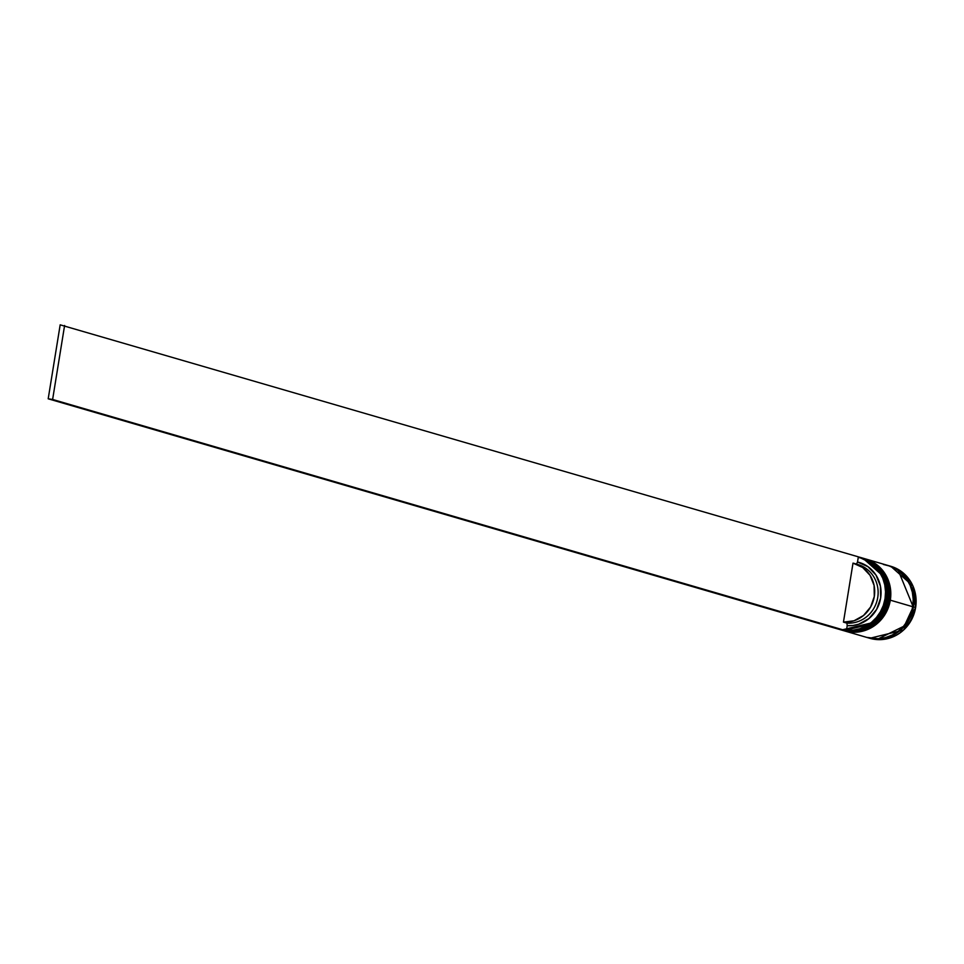 <?xml version="1.0" encoding="UTF-8"?>
<svg xmlns="http://www.w3.org/2000/svg" width="964" height="964" viewBox="0 0 964 964"><rect width="100%" height="100%" fill="white"/><g stroke="black" fill="none" stroke-linecap="round" stroke-linejoin="round"><path stroke-width="1.45" d="M886.856 599.247L887.699 599.415L885.012 577.858L862.84 558.144A37.5 35.704 106.2 0 1 887.699 599.415L887.832 599.451A37.5 35.704 -73.8 0 0 862.985 558.18L885.157 577.906L887.699 599.415A37.5 35.704 106.2 0 1 841.861 630.143A37.5 35.704 106.2 0 1 841.452 630.022L875.637 621.901L887.699 599.415L886.856 599.247M887.832 599.488L887.892 599.488C889.676 579.003 881.373 565.241 862.985 558.18A37.5 35.704 -73.8 0 0 862.913 558.168M841.946 630.167L846.368 630.817L48.2 398.807L841.946 630.167L846.368 630.817L52.622 399.47L64.6 325.495L52.622 399.47L48.2 398.807L60.178 324.832L858.346 556.843L857.514 562.012L858.261 557.385A37.03 35.258 106.2 0 1 885.048 598.704L885.542 591.776L884.783 584.895L882.795 578.328L879.65 572.303L875.457 567.025L870.371 562.675L858.346 556.843L60.178 324.832L48.2 398.807L841.946 630.167A37.5 35.704 -73.8 0 0 841.994 630.191A37.5 35.704 -73.8 0 0 887.832 599.451L875.77 621.937L841.861 630.143A37.5 35.704 106.2 0 1 840.415 629.721A37.5 35.704 -73.8 0 0 841.03 629.902A37.5 35.704 -73.8 0 0 841.849 630.131L841.452 630.022M886.916 599.379L887.687 599.475M888.916 599.849L889.76 600.018L887.085 578.46L864.913 558.746A37.5 35.704 106.2 0 1 889.76 600.018L889.893 600.054A37.5 35.704 -73.8 0 0 865.045 558.783L887.217 578.508L889.76 600.018A37.5 35.704 106.2 0 1 843.922 630.745A37.5 35.704 106.2 0 1 843.512 630.625L877.698 622.503L889.76 600.018L888.916 599.849M889.893 600.09L889.953 600.09C891.736 579.605 883.434 565.832 865.045 558.783A37.5 35.704 -73.8 0 0 864.973 558.771M843.994 630.769A37.5 35.704 -73.8 0 0 844.054 630.781A37.5 35.704 -73.8 0 0 889.893 600.054L877.843 622.539L843.512 630.625M888.989 599.982L889.748 600.078M898.328 570.555L913.197 606.874L904.353 625.985L878.433 638.746L886.012 637.602L892.64 635.119L898.701 631.336L903.967 626.419L908.245 620.551L911.366 613.947L913.197 606.874L913.691 599.608L912.8 592.414L910.582 585.582L907.124 579.352L898.315 570.543M888.242 565.543A37.5 35.704 106.2 0 1 888.567 565.639L890.772 566.278L912.944 586.004L915.619 607.561A37.5 35.704 -73.8 0 0 890.772 566.278C909.124 573.315 917.415 587.076 915.643 607.561L913.414 606.91L915.643 607.561L903.557 630.046L869.781 638.289A37.5 35.704 -73.8 0 0 915.619 607.549C908.835 631.842 893.544 642.084 869.781 638.289L867.588 637.638A37.5 35.704 106.2 0 1 867.263 637.541L879.096 638.951L886.073 637.831L892.736 635.324L898.834 631.528L904.136 626.576L908.437 620.671L911.57 614.032L913.414 606.91A37.5 35.704 106.2 0 1 867.588 637.638M895.737 568.652L894.038 567.904M885.627 598.813A37.5 35.704 -73.8 0 0 858.334 556.927A37.5 35.704 106.2 0 1 860.78 557.541A37.5 35.704 106.2 0 1 885.627 598.813L886.868 599.174A37.5 35.704 -73.8 0 0 862.021 557.903A37.5 35.704 -73.8 0 0 861.394 557.734A37.5 35.704 106.2 0 1 886.868 599.174L885.627 598.813A37.5 35.704 106.2 0 1 846.38 630.781A37.5 35.704 -73.8 0 0 885.627 598.813L885.627 598.813M863.756 558.409A37.5 35.704 106.2 0 1 888.929 599.777A37.5 35.704 -73.8 0 0 864.081 558.505A37.5 35.704 -73.8 0 0 863.756 558.409M863.154 558.24L871.962 562.145L877.517 566.483L882.132 571.881L885.615 578.135L887.844 585.015L888.736 592.258L888.242 599.572L888.929 599.777L888.242 599.572A37.5 35.704 106.2 0 1 842.403 630.311A37.5 35.704 106.2 0 1 842.199 630.239L853.923 631.613L860.888 630.492L867.552 627.986L873.661 624.19L878.963 619.237L883.265 613.333L886.398 606.693L888.242 599.572A37.5 35.704 106.2 0 0 863.395 558.301A37.5 35.704 106.2 0 0 863.19 558.24M866.756 637.397L878.409 638.746L885.374 637.626L892.037 635.119L898.147 631.324L903.449 626.371L907.751 620.467L910.884 613.827L912.727 606.718A37.5 35.704 -73.8 0 0 887.88 565.446L865.455 558.903A37.5 35.704 106.2 0 1 890.314 600.174L912.727 606.718L913.221 599.391L912.33 592.161L910.1 585.281L906.618 579.015L902.003 573.616L896.448 569.29L890.158 566.193L883.373 564.458M844.247 630.842L855.984 632.215L862.961 631.095L869.624 628.588L875.722 624.793L881.024 619.84L885.326 613.935L888.459 607.296L890.314 600.174A37.5 35.704 106.2 0 1 844.476 630.902L866.901 637.445A37.5 35.704 -73.8 0 0 912.727 606.718L890.314 600.174L890.796 592.86L889.917 585.618L887.675 578.737L884.193 572.483L879.578 567.085L874.023 562.747L865.226 558.843A37.5 35.704 106.2 0 1 865.455 558.903M888.567 565.639A37.5 35.704 106.2 0 1 913.414 606.91L913.908 599.596L913.016 592.354L910.787 585.473L907.305 579.219L902.69 573.821L897.135 569.483L888.218 565.543M847.211 625.648L846.452 630.287L853.116 630.179L859.671 628.769L865.889 626.106L871.552 622.298L876.457 617.466L880.421 611.779L883.325 605.452L885.048 598.704A37.03 35.258 106.2 0 1 846.452 630.287L847.211 625.648A32.342 30.8 -73.8 0 0 880.638 598.054A32.342 30.8 -73.8 0 0 857.514 562.012L867.986 566.699L875.987 575.11L880.409 586.064L880.638 598.054L876.625 609.405L868.95 618.563L858.671 624.238L852.983 625.503L847.211 625.648L846.898 623.13L847.211 625.648M842.777 630.408A37.5 35.704 -73.8 0 0 843.102 630.504A37.5 35.704 -73.8 0 0 888.929 599.777A37.5 35.704 106.2 0 1 842.777 630.408M841.982 630.167A37.5 35.704 -73.8 0 0 886.868 599.174A37.5 35.704 106.2 0 1 841.982 630.167M845.44 630.685A37.5 35.704 106.2 0 1 843.163 630.348A37.5 35.704 -73.8 0 0 845.44 630.685M840.608 629.769A37.5 35.704 106.2 0 1 839.801 629.54A37.5 35.704 106.2 0 1 838.993 629.299A37.5 35.704 -73.8 0 0 840.608 629.769M856.454 564.133L857.514 562.012L856.454 564.133A30.005 28.559 106.2 0 1 877.734 597.523A30.005 28.559 106.2 0 1 846.898 623.13A30.005 28.559 -73.8 0 0 877.601 598.27A30.005 28.559 -73.8 0 0 857.852 564.506L854.417 563.494A30.005 28.559 106.2 0 1 874.167 597.27A30.005 28.559 106.2 0 1 843.452 622.129L846.898 623.13L843.452 622.129L853.007 563.133A30.005 28.559 106.2 0 1 854.417 563.494M853.007 563.133L862.672 567.507L870.034 575.303L874.095 585.437L874.3 596.511L870.6 607.019L863.527 615.49L854.044 620.768L843.452 622.129L853.007 563.133M887.892 599.488C881.096 623.756 865.805 633.987 841.994 630.191M889.965 600.078C883.169 624.347 867.865 634.589 844.054 630.781M862.021 557.903L860.78 557.541M864.081 558.505L863.395 558.301M843.102 630.504L842.403 630.311M841.03 629.902L839.801 629.54"/></g></svg>
